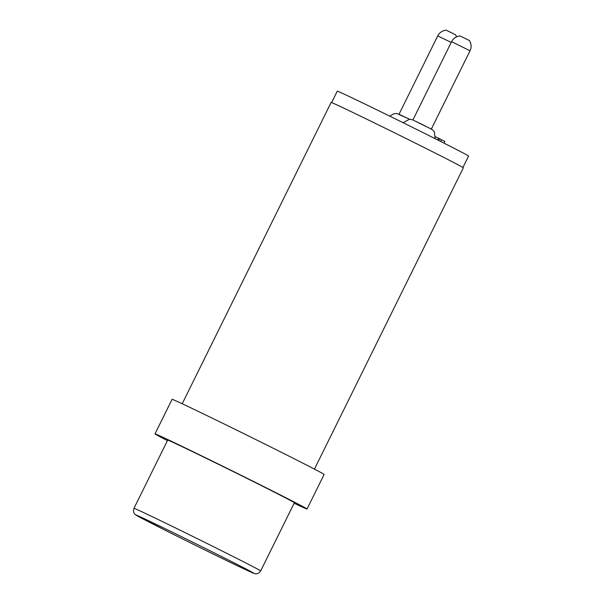 <?xml version="1.0" encoding="UTF-8"?>
<svg xmlns="http://www.w3.org/2000/svg" width="604" height="604" viewBox="0 0 604 604"><rect width="100%" height="100%" fill="white"/><g stroke="black" fill="none" stroke-linecap="round" stroke-linejoin="round"><path stroke-width="0.91" d="M294.344 502.815A70.925 0.853 -153.7 0 0 294.609 502.86A70.925 0.853 -153.7 0 0 242.982 476.413A70.925 0.853 -153.7 0 0 167.444 440.014A70.925 0.853 -153.7 0 0 167.64 440.195M294.125 503.253A84.802 1.019 -153.7 0 0 307.043 509.006L324.122 474.457A84.802 1.019 -153.7 0 0 262.4 442.838A84.802 1.019 -153.7 0 0 172.08 399.312L155.002 433.868A84.802 1.019 -153.7 0 0 167.429 440.633M307.043 509.006A84.802 1.019 -153.7 0 0 245.322 477.386A84.802 1.019 -153.7 0 0 155.002 433.868M314.442 469.112L463.351 167.806A73.748 0.883 -153.7 0 0 409.671 140.302A73.748 0.883 -153.7 0 0 331.12 102.453L182.212 403.759M331.634 102.589L337.274 91.166A73.235 0.883 26.3 0 1 338.444 91.566A73.235 0.883 26.3 0 1 409.323 125.798A73.235 0.883 26.3 0 1 468.583 156.058L462.936 167.482M438.685 140.46L439.553 138.709L441.486 139.667L440.61 141.427M441.449 139.728L444.884 141.434L444.038 143.156M439.553 138.709L438.557 138.286L437.719 139.969M438.557 138.286L435.567 136.806M451.596 41.676L470.025 50.781A10.276 10.276 0 0 0 469.361 40.521L460.15 35.968A10.276 10.276 0 0 0 451.596 41.676L412.894 119.97M431.316 129.097L413.053 120.045M456.571 36.859A10.276 10.276 0 0 0 455.491 34.753L446.281 30.2A10.276 10.276 0 0 0 437.726 35.9L399.033 114.201M389.739 116.134L394.186 113.552L396.987 113.544L409.353 119.192L399.025 114.224M451.211 42.446L437.726 35.9M134.775 508.56A70.668 0.846 26.3 0 1 202.551 541.26A70.668 0.846 26.3 0 1 260.679 570.931C257.908 574.872 254.609 573.641 255.145 573.725L253.416 573.188C248.448 571.361 198.044 546.786 164.326 529.791L135.251 514.517C135.523 514.812 132.51 512.871 133.975 508.311A70.668 0.846 26.3 0 1 134.775 508.56M253.053 573.03A65.526 0.785 -153.7 0 0 204.356 547.964A65.526 0.785 -153.7 0 0 137.048 515.423A65.526 0.785 -153.7 0 0 185.738 540.497A65.526 0.785 -153.7 0 0 253.053 573.03M470.025 50.781L431.324 129.075M403.027 122.68L409.655 119.192L412.6 119.841L422.113 124.409L432.298 129.671L434.344 131.778L435.137 138.671M294.405 502.679L260.679 570.931M167.708 440.059L133.975 508.311"/></g></svg>
